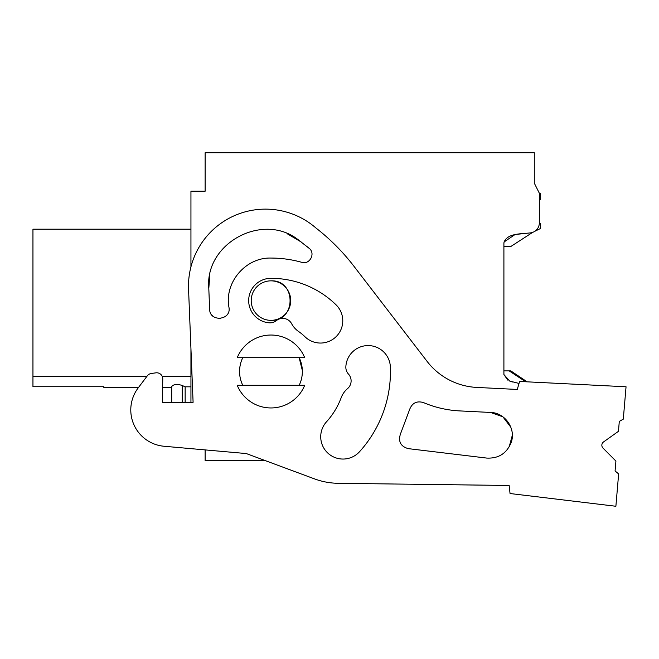 <?xml version="1.0" encoding="UTF-8"?>
<svg xmlns="http://www.w3.org/2000/svg" width="659" height="659" viewBox="0 0 659 659"><rect width="100%" height="100%" fill="white"/><g stroke="black" fill="none" stroke-linecap="round" stroke-linejoin="round"><path stroke-width="0.99" d="M539.35 200.13L539.35 222.816L539.35 193.244L540.364 193.244L540.364 199.545L539.35 200.13L539.35 222.816A10.132 10.132 0 0 1 529.721 232.957L516.911 234.316M519.012 383.439L509.654 381.05L503.904 374.534L503.904 242.874C506.573 233.105 521.335 233.994 529.721 232.957M190.945 266.846L190.945 191.217L205.13 191.217L205.13 152.731L534.292 152.731L534.292 183.111L539.35 193.244L534.292 183.111M190.945 348.768L190.945 402.311M164.017 446.25L205.13 449.899L205.13 460.625L265.313 460.625L314.491 478.879L246.277 453.557L164.017 446.25A36.459 36.459 0 0 1 138.168 387.937L147.328 375.819A6.079 6.079 0 0 1 151.339 373.472L155.853 372.846A6.079 6.079 0 0 1 162.765 378.966L162.353 402.311L171.702 402.311L171.702 386.586C173.548 384.23 177.04 383.859 182.181 385.449L185.146 386.825L190.945 386.825M32.95 386.718L103.85 386.718L32.95 386.718L32.95 229.2L190.945 229.2M103.85 386.693L103.85 387.681L138.357 387.681M190.945 229.283L32.95 229.283M190.945 376.281L162.188 376.281M146.982 376.281L32.95 376.281M290.71 300.685A19.754 19.754 0 0 1 270.956 320.348A19.754 19.754 0 0 1 251.211 300.603A19.754 19.754 0 0 1 270.956 280.849A19.754 19.754 0 0 1 290.71 300.512M239.571 372.393A31.393 31.393 0 0 1 242.759 357.689A31.393 31.393 0 0 0 242.759 385.301C239.398 378.233 238.69 370.902 240.65 363.307M503.904 374.534L507.85 380.161M510.239 381.289L512.364 382.014M514.695 234.777L503.97 242.034M185.146 402.311L185.146 386.825M270.956 280.849C296.435 279.638 296.435 321.559 270.956 320.348M301.27 379.683A31.393 31.393 0 0 1 299.161 385.301A31.393 31.393 0 0 0 302.341 370.597A31.393 31.393 0 0 1 301.27 379.683M302.341 370.473L299.153 357.689A31.393 31.393 0 0 1 302.209 368.496M237.215 385.301L304.705 385.301A36.459 36.459 0 0 1 237.215 385.301M237.215 357.689L304.705 357.689A36.459 36.459 0 0 0 237.215 357.689M338.256 483.302L509.152 485.477L338.256 483.302A70.9 70.9 0 0 1 314.491 478.879M171.702 387.681L162.608 387.681L162.353 402.311L193.095 402.311L188.556 289.194A76.971 76.971 0 0 1 316.04 228.08A212.692 212.692 0 0 1 353.867 266.162L427.123 361.412A66.847 66.847 0 0 0 476.77 387.426L517.274 389.453L519.589 381.454L626.05 386.775L623.299 419.14L619.295 421.414L618.455 431.324L603.545 441.942A4.053 4.053 0 0 0 603.018 448.095L615.918 461.078L615.078 470.979L618.636 473.903L615.885 506.269L510.05 493.533L509.152 485.477M239.571 372.236L239.604 369.864M299.161 357.689A31.393 31.393 0 0 1 302.341 370.597M390.375 367.022A119.501 119.501 0 0 1 359.517 451.728A22.282 22.282 0 0 1 328.289 453.499A22.282 22.282 0 0 1 326.065 422.295A74.945 74.945 0 0 0 341.164 397.739A22.282 22.282 0 0 1 347.565 388.596A10.132 10.132 0 0 0 348.479 374.081A10.132 10.132 0 0 1 345.851 366.766A22.282 22.282 0 0 1 368.241 345.58A22.282 22.282 0 0 1 390.375 367.022M270.956 278.32A93.174 93.174 0 0 1 336.057 304.829A22.282 22.282 0 0 1 336.436 336.337A22.282 22.282 0 0 1 304.928 336.716A48.618 48.618 0 0 0 298.593 331.502A22.282 22.282 0 0 1 291.632 323.717A10.132 10.132 0 0 0 276.368 320.612A10.132 10.132 0 0 1 269.251 322.819A22.282 22.282 0 0 1 248.69 299.746A22.282 22.282 0 0 1 270.956 278.32M486.671 458.071C498.616 458.664 506.804 453.4 511.236 442.288C516.129 428.663 505.033 412.658 490.551 412.452L459.554 410.903C447.041 410.252 435.014 407.476 423.473 402.583C416.892 400.664 412.312 402.88 409.725 409.239L400.392 434.166C398.118 441.67 400.754 446.497 408.3 448.639L486.671 458.071C498.616 458.664 506.804 453.4 511.236 442.288C516.129 428.663 505.033 412.658 490.551 412.452L502.891 416.817L510.832 427.23M208.796 288.387L209.636 309.211C209.62 322.498 231.564 320.365 228.953 307.292C224.184 282.505 245.716 257.257 270.956 258.064C281.409 258.073 291.657 259.489 301.723 262.315C309.672 265.066 315.892 253.361 309.129 248.311L298.947 240.329C263.518 211.531 204.636 242.916 208.796 288.387L209.809 275.174M459.554 410.903C447.041 410.252 435.014 407.476 423.473 402.583C435.014 407.476 447.041 410.252 459.554 410.903M409.725 409.239L400.392 434.166M509.16 446.934L512.315 435.302M211.868 315.027L212.297 315.513M218.187 318.478L220.188 318.511M228.953 307.292C224.184 282.497 245.725 257.257 270.956 258.064C281.409 258.073 291.657 259.489 301.723 262.315C291.657 259.489 281.409 258.073 270.956 258.064C245.716 257.257 224.184 282.505 228.953 307.292C231.564 320.365 209.62 322.498 209.636 309.211M308.882 248.105L306.493 246.137M301.097 241.927L287.036 233.648M527.126 381.825L510.807 370.885L509.16 370.885L525.684 381.759M503.904 370.885L509.16 370.885M503.904 246.515L510.807 246.515L532.67 232.372M534.696 231.367L540.364 228.558L540.364 223.401L539.35 222.816M539.919 228.78L540.364 228.558M182.181 402.311L182.181 385.449"/></g></svg>
